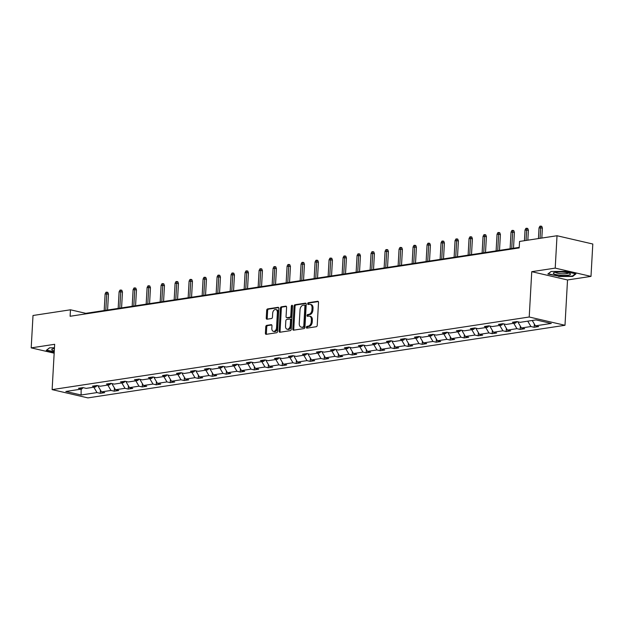 <?xml version="1.0" encoding="UTF-8"?>
<svg xmlns="http://www.w3.org/2000/svg" width="624" height="624" viewBox="0 0 624 624"><rect width="100%" height="100%" fill="white"/><g stroke="black" fill="none" stroke-linecap="round" stroke-linejoin="round"><path stroke-width="0.94" d="M306.361 327.343A0.905 0.601 -77 0 0 306.922 328.138L316.282 326.711A1.295 0.858 -77 0 0 317.234 325.307L318.513 302.429A1.295 0.858 -77 0 0 317.928 301.298A1.295 0.858 -77 0 0 317.702 301.291L308.342 302.718A0.905 0.601 -77 0 0 308.248 304.496L309.457 304.309A4.15 2.738 -77 0 1 310.167 304.333A4.15 2.738 -77 0 1 312.047 307.944L311.945 309.855A4.15 2.738 -77 0 1 308.896 314.348L307.687 314.535A0.905 0.601 -77 0 0 307.585 316.313L308.794 316.126A4.15 2.738 -77 0 1 309.504 316.157A4.15 2.738 -77 0 1 311.384 319.769L311.282 321.672A4.15 2.738 -77 0 1 308.233 326.173L307.024 326.352A0.905 0.601 -77 0 0 306.361 327.343M309.504 316.157L310.471 316.376A4.15 2.738 -77 0 1 312.351 319.995L312.25 321.898A4.15 2.738 -77 0 1 309.2 326.391L307.991 326.578A0.905 0.601 -77 0 0 307.414 328.06M318.31 301.571L309.309 302.936A0.905 0.601 -77 0 0 308.732 304.418M310.167 304.333L311.134 304.559A4.15 2.738 -77 0 1 313.014 308.17L312.905 310.081A4.15 2.738 -77 0 1 309.863 314.574L308.654 314.761A0.905 0.601 -77 0 0 308.069 316.243M266.713 325.369A1.295 0.858 -77 0 0 265.762 326.773L265.403 333.193A1.295 0.858 -77 0 0 265.988 334.324A1.295 0.858 -77 0 0 266.214 334.331L276.604 332.748A1.295 0.858 -77 0 0 277.555 331.344L278.834 308.467A1.295 0.858 -77 0 0 278.249 307.336A1.295 0.858 -77 0 0 278.023 307.328L267.634 308.911A1.295 0.858 -77 0 0 266.682 310.315L266.245 318.068A1.295 0.858 -77 0 0 266.838 319.199A1.295 0.858 -77 0 0 267.056 319.207L271.502 318.529A1.295 0.858 -77 0 0 272.454 317.125L272.672 313.279A3.471 2.293 -77 0 1 275.808 309.543A3.471 2.293 -77 0 1 277.384 312.562L276.541 327.623A3.471 2.293 -77 0 1 273.406 331.36A3.471 2.293 -77 0 1 271.83 328.341L271.97 325.829A1.295 0.858 -77 0 0 271.385 324.698A1.295 0.858 -77 0 0 271.159 324.691L266.713 325.369L267.68 325.595A1.295 0.858 -77 0 0 266.729 326.999L266.37 333.419A1.295 0.858 -77 0 0 266.573 334.277M54.662 344.3L31.2 347.872L33.01 315.494L70.473 309.793L70.106 316.267L519.199 247.915L519.558 241.441L557.021 235.739L555.212 268.117L531.749 271.682L529.214 317.008L52.127 389.618L54.662 344.3M292.796 329.027A1.295 0.858 -77 0 0 293.381 330.158A1.295 0.858 -77 0 0 293.6 330.166L303.997 328.583A1.295 0.858 -77 0 0 304.949 327.179L306.228 304.294A1.295 0.858 -77 0 0 305.635 303.17A1.295 0.858 -77 0 0 305.417 303.163L295.027 304.738A1.295 0.858 -77 0 0 294.076 306.15L292.796 329.027L293.764 329.246A1.295 0.858 -77 0 0 293.966 330.104M290.3 330.665L279.911 332.249A1.295 0.858 -77 0 1 279.685 332.241A1.295 0.858 -77 0 1 279.1 331.11L280.379 308.233A1.295 0.858 -77 0 1 281.33 306.829L285.776 306.15A1.295 0.858 -77 0 1 285.995 306.158A1.295 0.858 -77 0 1 286.588 307.289L286.065 316.563A1.295 0.858 -77 0 0 286.658 317.694A1.295 0.858 -77 0 0 286.876 317.702L289.825 317.249A1.295 0.858 -77 0 0 290.776 315.845L291.322 306.189A0.905 0.601 -77 0 1 292.555 306.002L291.252 329.261A1.295 0.858 -77 0 1 290.3 330.665M31.2 347.872L54.171 353.184M531.749 271.682L567.528 279.958L590.99 276.393L555.212 268.117M590.99 276.393L592.8 244.015L557.021 235.739M83.078 387.644L81.713 389.048L78.476 388.3L82.961 387.613L86.206 388.362L95.714 386.919L92.477 386.17L96.962 385.484L100.199 386.233L109.715 384.79L106.47 384.041L110.955 383.354L114.2 384.103L123.708 382.66L120.471 381.904L124.956 381.225L128.193 381.974L137.709 380.523L134.464 379.774L138.957 379.096L142.194 379.844L151.702 378.394L148.465 377.645L152.95 376.966L156.187 377.715L165.703 376.264L162.466 375.515L166.951 374.829L170.188 375.586L179.696 374.135L176.459 373.386L180.944 372.7L184.189 373.448L193.697 372.005L190.46 371.257L194.945 370.57L198.182 371.319L207.698 369.876L204.454 369.127L208.939 368.441L212.183 369.19L221.692 367.747L218.455 366.99L222.94 366.311L226.177 367.06L235.693 365.609L232.448 364.861L236.933 364.182L240.178 364.931L249.686 363.48L246.449 362.731L250.934 362.053L254.171 362.801L263.687 361.351L260.442 360.602L264.935 359.923L268.172 360.672L277.68 359.221L274.443 358.472L278.928 357.786L282.165 358.535L291.681 357.092L288.444 356.343L292.929 355.657L296.166 356.405L305.674 354.962L302.437 354.214L306.922 353.527L310.167 354.276L319.675 352.833L316.438 352.084L320.923 351.398L324.16 352.147L333.676 350.696L330.431 349.947L334.916 349.268L338.161 350.017L347.669 348.566L344.432 347.818L348.917 347.139L352.154 347.888L361.67 346.437L358.426 345.688L362.911 345.01L366.155 345.758L375.664 344.308L372.427 343.559L376.912 342.872L380.149 343.629L389.665 342.178L386.42 341.429L390.913 340.743L394.15 341.492L403.658 340.049L400.421 339.3L404.906 338.614L408.143 339.362L417.659 337.919L414.422 337.171L418.907 336.484L422.144 337.233L431.652 335.79L428.415 335.033L432.9 334.355L436.145 335.104L445.653 333.653L442.416 332.904L446.901 332.225L450.138 332.974L459.654 331.523L456.409 330.775L460.894 330.096L464.139 330.845L473.647 329.394L470.41 328.645L474.895 327.967L478.132 328.715L487.648 327.265L484.403 326.516L488.896 325.829L492.133 326.578L501.641 325.135L498.404 324.386L502.889 323.7L506.126 324.449L515.642 323.006L512.398 322.257L516.89 321.571L520.127 322.319L536.008 319.901L551.288 323.435L535.408 325.853L538.645 326.602L534.16 327.288L530.923 326.539L521.407 327.982L524.651 328.731L520.159 329.417L516.922 328.669L507.413 330.112L510.65 330.868L506.165 331.547L502.921 330.798L493.412 332.249L496.649 332.998L492.164 333.676L488.927 332.927L479.419 334.378L482.656 335.127L478.171 335.806L474.926 335.057L465.418 336.508L468.655 337.256L464.17 337.943L460.933 337.186L451.417 338.637L454.662 339.386L450.177 340.072L446.932 339.323L437.424 340.766L440.661 341.515L436.176 342.202L432.939 341.453L423.423 342.896L426.668 343.645L422.175 344.331L418.938 343.582L409.43 345.025L412.667 345.782L408.182 346.46L404.945 345.712L395.429 347.162L398.674 347.911L394.181 348.59L390.944 347.841L381.436 349.292L384.673 350.041L380.188 350.719L376.943 349.97L367.435 351.421L370.672 352.17L366.187 352.849L362.95 352.1L353.441 353.551L356.678 354.299L352.193 354.986L348.949 354.237L339.44 355.68L342.677 356.429L338.192 357.115L334.955 356.366L325.439 357.809L328.684 358.558L324.199 359.245L320.954 358.496L311.446 359.939L314.683 360.688L310.198 361.374L306.961 360.625L297.445 362.076L300.69 362.825L296.197 363.503L292.96 362.755L283.452 364.205L286.689 364.954L282.204 365.633L278.967 364.884L269.451 366.335L272.688 367.084L268.203 367.762L264.966 367.013L255.458 368.464L258.695 369.213L254.21 369.899L250.965 369.143L241.457 370.594L244.694 371.342L240.209 372.029L236.972 371.28L227.456 372.723L230.701 373.472L226.216 374.158L222.971 373.409L213.463 374.852L216.7 375.601L212.215 376.288L208.978 375.539L199.462 376.982L202.706 377.738L198.221 378.417L194.977 377.668L185.468 379.119L188.705 379.868L184.22 380.546L180.983 379.798L171.467 381.248L174.712 381.997L170.219 382.676L166.982 381.927L157.474 383.378L160.711 384.127L156.226 384.805L152.989 384.056L143.473 385.507L146.71 386.256L142.225 386.942L138.988 386.194L129.48 387.637L132.717 388.385L128.232 389.072L124.987 388.323L115.479 389.766L118.716 390.515L114.231 391.201L110.994 390.452L101.478 391.895L104.723 392.644L100.238 393.331L96.993 392.582L81.112 395L65.832 391.466L81.713 389.048M529.214 317.008L564.993 325.283L87.906 397.894L52.127 389.618M97.82 385.687L101.478 391.895M107.827 385.07L110.994 390.452M97.079 385.515L95.714 386.919M111.821 383.557L115.479 389.766M121.82 382.941L124.987 388.323M111.072 383.378L109.715 384.79M125.814 381.42L129.48 387.637M135.821 380.812L138.988 386.194M125.073 381.248L123.708 382.66M139.815 379.291L143.473 385.507M149.815 378.682L152.989 384.056M139.074 379.119L137.709 380.523M153.808 377.161L157.474 383.378M163.816 376.553L166.982 381.927M153.067 376.99L151.702 378.394M167.809 375.032L171.467 381.248M177.817 374.423L180.983 379.798M167.068 374.86L165.703 376.264M181.802 372.902L185.468 379.119M191.81 372.294L194.977 377.668M181.061 372.731L179.696 374.135M195.803 370.773L199.462 376.982M205.811 370.165L208.978 375.539M195.062 370.601L193.697 372.005M209.804 368.644L213.463 374.852M219.804 368.027L222.971 373.409M209.056 368.472L207.698 369.876M223.798 366.506L227.456 372.723M233.805 365.898L236.972 371.28M223.057 366.335L221.692 367.747M237.799 364.377L241.457 370.594M247.798 363.769L250.965 369.143M237.05 364.205L235.693 365.609M251.792 362.248L255.458 368.464M261.799 361.639L264.966 367.013M251.051 362.076L249.686 363.48M265.793 360.118L269.451 366.335M275.792 359.51L278.967 364.884M265.052 359.947L263.687 361.351M279.786 357.989L283.452 364.205M289.793 357.38L292.96 362.755M279.045 357.817L277.68 359.221M293.787 355.859L297.445 362.076M303.794 355.251L306.961 360.625M293.046 355.688L291.681 357.092M307.78 353.73L311.446 359.939M317.788 353.114L320.954 358.496M307.039 353.558L305.674 354.962M321.781 351.593L325.439 357.809M331.789 350.984L334.955 356.366M321.04 351.421L319.675 352.833M335.782 349.463L339.44 355.68M345.782 348.855L348.949 354.237M335.033 349.292L333.676 350.696M349.775 347.334L353.441 353.551M359.783 346.726L362.95 352.1M349.034 347.162L347.669 348.566M363.776 345.205L367.435 351.421M373.776 344.596L376.943 349.97M363.028 345.033L361.67 346.437M377.77 343.075L381.436 349.292M387.777 342.467L390.944 347.841M377.029 342.904L375.664 344.308M391.771 340.946L395.429 347.162M401.77 340.337L404.945 345.712M391.03 340.774L389.665 342.178M405.764 338.816L409.43 345.025M415.771 338.2L418.938 343.582M405.023 338.645L403.658 340.049M419.765 336.687L423.423 342.896M429.772 336.071L432.939 341.453M419.024 336.508L417.659 337.919M433.758 334.55L437.424 340.766M443.765 333.941L446.932 339.323M433.017 334.378L431.652 335.79M447.759 332.42L451.417 338.637M457.766 331.812L460.933 337.186M447.018 332.249L445.653 333.653M461.76 330.291L465.418 336.508M471.76 329.683L474.926 335.057M461.011 330.119L459.654 331.523M475.753 328.162L479.419 334.378M485.761 327.553L488.927 332.927M475.012 327.99L473.647 329.394M489.754 326.032L493.412 332.249M499.754 325.424L502.921 330.798M489.005 325.861L487.648 327.265M503.747 323.903L507.413 330.112M513.755 323.294L516.922 328.669M503.006 323.731L501.641 325.135M517.748 321.773L521.407 327.982M527.748 321.157L530.923 326.539M517.007 321.602L515.642 323.006M532.241 320.479L535.408 325.853M567.528 279.958L564.993 325.283M519.23 247.369L85.8 313.342L70.473 309.793M82.961 387.769L83.359 387.707M85.769 313.888L85.8 313.342M93.826 387.208L96.993 392.582M81.112 395L81.12 389.134M534.339 324.043L534.16 327.288M520.346 326.173L520.159 329.417M506.345 328.31L506.165 331.547M492.344 330.439L492.164 333.676M478.351 332.569L478.171 335.806M464.35 334.698L464.17 337.943M450.356 336.827L450.177 340.072M436.355 338.957L436.176 342.202M422.362 341.086L422.175 344.331M408.361 343.223L408.182 346.46M394.368 345.353L394.181 348.59M380.367 347.482L380.188 350.719M366.366 349.612L366.187 352.849M352.373 351.741L352.193 354.986M338.372 353.87L338.192 357.115M324.379 356L324.199 359.245M310.378 358.129L310.198 361.374M296.384 360.266L296.197 363.503M282.383 362.396L282.204 365.633M268.39 364.525L268.203 367.762M254.389 366.655L254.21 369.899M240.388 368.784L240.209 372.029M226.395 370.913L226.216 374.158M212.394 373.043L212.215 376.288M198.401 375.18L198.221 378.417M184.4 377.309L184.22 380.546M170.407 379.439L170.219 382.676M156.406 381.568L156.226 384.805M142.412 383.698L142.225 386.942M128.411 385.827L128.232 389.072M114.41 387.956L114.231 391.201M100.417 390.094L100.238 393.331M558.613 276.526L572.66 276.448L575.929 273.889L565.157 271.393L551.109 271.463L547.841 274.03L558.636 276.159M54.467 347.786L49.53 347.81L46.262 350.368L54.218 352.217M306.017 303.436L295.994 304.964A1.295 0.858 -77 0 0 295.043 306.368L293.764 329.246M303.124 326.945A0.905 0.601 -77 0 0 303.794 325.962L304.918 305.885A0.905 0.601 -77 0 0 304.348 305.089L303.069 305.284A4.15 2.738 -77 0 0 300.027 309.777L299.255 323.505A4.15 2.738 -77 0 0 301.142 327.116A4.15 2.738 -77 0 0 301.852 327.14L304.091 327.171A0.905 0.601 -77 0 0 304.762 326.188L303.794 325.962M305.315 305.308A0.905 0.601 -77 0 1 305.885 306.103L304.762 326.188M301.142 327.116L302.11 327.343A4.15 2.738 -77 0 0 302.819 327.366L301.852 327.14M304.091 327.171L302.819 327.366M286.377 306.431L282.298 307.047A1.295 0.858 -77 0 0 281.346 308.459L280.067 331.336A1.295 0.858 -77 0 0 280.27 332.194M287.422 317.827A1.295 0.858 -77 0 0 287.625 317.92A1.295 0.858 -77 0 0 287.843 317.928L290.792 317.476A1.295 0.858 -77 0 0 291.743 316.072L292.289 306.415L291.322 306.189M292.531 305.713A0.905 0.601 -77 0 0 292.289 306.415M285.527 326.196A3.471 2.293 -77 0 0 287.102 329.215A3.471 2.293 -77 0 0 290.238 325.478L290.534 320.167A1.295 0.858 -77 0 0 289.949 319.043A1.295 0.858 -77 0 0 289.731 319.036L286.775 319.48A1.295 0.858 -77 0 0 285.823 320.884L285.527 326.196M287.102 329.215L288.07 329.441A3.471 2.293 -77 0 0 291.205 325.697L290.238 325.478M290.698 319.254A1.295 0.858 -77 0 1 290.917 319.262A1.295 0.858 -77 0 1 291.502 320.393L291.205 325.697M271.768 324.971L267.68 325.595M273.406 331.36L274.373 331.586A3.471 2.293 -77 0 0 277.508 327.85L276.541 327.623M275.808 309.543L276.775 309.761A3.471 2.293 -77 0 1 278.351 312.788L277.508 327.85M278.632 307.609L268.601 309.137A1.295 0.858 -77 0 0 267.649 310.541L267.212 318.295A1.295 0.858 -77 0 0 267.423 319.153M572.692 275.839L572.66 276.448M539.035 227.893L539.877 226.239L540.774 226.106L541.741 226.325L542.389 228.049L539.035 227.893L538.434 238.571M540.774 226.106L540.049 238.321M542.389 228.049L541.827 238.056M525.034 230.022L525.876 228.368L526.773 228.236L527.74 228.462L528.395 230.178L525.034 230.022L524.441 240.7M526.773 228.236L526.055 240.451M528.395 230.178L527.834 240.185M511.04 232.151L511.875 230.506L512.772 230.365L513.739 230.591L514.394 232.307L511.04 232.151L510.112 248.758M512.772 230.365L511.727 248.516M514.394 232.307L513.505 248.243M570.094 273.655A8.588 1.638 -176.8 0 0 570.001 273.601A8.588 1.638 -176.8 0 0 561.99 272.064A8.588 1.638 -176.8 0 0 553.855 272.696A8.588 1.638 -176.8 0 0 553.706 273.741A8.588 1.638 -176.8 0 0 564.424 275.402A8.588 1.638 -176.8 0 0 570.094 273.655M555.493 272.267A6.505 1.24 -176.8 0 0 555.758 272.548A6.505 1.24 -176.8 0 0 562.622 273.788A6.505 1.24 -176.8 0 0 568.425 272.984M575.351 273.757L572.341 276.112L558.73 276.182L548.285 273.772L551.226 271.463M54.428 348.535A8.588 1.638 -176.8 0 0 52.276 349.042A8.588 1.638 -176.8 0 0 52.127 350.08A8.588 1.638 -176.8 0 0 54.296 350.883M53.914 348.605A6.505 1.24 -176.8 0 0 54.179 348.894A6.505 1.24 -176.8 0 0 54.397 349.019M54.241 351.85L46.714 350.111L49.647 347.81M497.039 234.281L497.882 232.635L498.779 232.495L499.746 232.721L500.393 234.437L497.039 234.281L496.111 250.887M498.779 232.495L497.726 250.645M500.393 234.437L499.504 250.372M483.046 236.41L483.881 234.764L484.778 234.624L485.745 234.85L486.4 236.566L483.046 236.41L482.118 253.016M484.778 234.624L483.733 252.775M486.4 236.566L485.511 252.502M469.045 238.54L469.888 236.894L470.785 236.753L471.752 236.98L472.399 238.696L469.045 238.54L468.117 255.154M470.785 236.753L469.732 254.904M472.399 238.696L471.51 254.631M455.052 240.669L455.887 239.023L456.784 238.891L457.751 239.109L458.406 240.833L455.052 240.669L454.116 257.283M456.784 238.891L455.738 257.033M458.406 240.833L457.517 256.768M441.051 242.806L441.893 241.153L442.79 241.02L443.758 241.238L444.405 242.962L441.051 242.806L440.123 259.412M442.79 241.02L441.737 259.163M444.405 242.962L443.516 258.898M427.05 244.936L427.892 243.282L428.789 243.149L429.757 243.376L430.412 245.092L427.05 244.936L426.122 261.542M428.789 243.149L427.736 261.292M430.412 245.092L429.515 261.027M413.057 247.065L413.899 245.411L414.796 245.279L415.763 245.505L416.411 247.221L413.057 247.065L412.129 263.671M414.796 245.279L413.743 263.429M416.411 247.221L415.522 263.156M399.056 249.194L399.898 247.549L400.795 247.408L401.762 247.634L402.41 249.35L399.056 249.194L398.128 265.801M400.795 247.408L399.742 265.559M402.41 249.35L401.521 265.286M385.063 251.324L385.897 249.678L386.794 249.538L387.761 249.764L388.417 251.48L385.063 251.324L384.134 267.93M386.794 249.538L385.749 267.688M388.417 251.48L387.527 267.415M371.062 253.453L371.904 251.807L372.801 251.667L373.768 251.893L374.416 253.609L371.062 253.453L370.133 270.067M372.801 251.667L371.748 269.818M374.416 253.609L373.526 269.545M357.068 255.583L357.903 253.937L358.8 253.804L359.767 254.023L360.422 255.739L357.068 255.583L356.14 272.197M358.8 253.804L357.755 271.947M360.422 255.739L359.533 271.674M343.067 257.72L343.91 256.066L344.807 255.934L345.774 256.152L346.421 257.876L343.067 257.72L342.139 274.326M344.807 255.934L343.754 274.076M346.421 257.876L345.532 273.811M329.066 259.849L329.909 258.196L330.806 258.063L331.773 258.281L332.428 260.005L329.066 259.849L328.138 276.455M330.806 258.063L329.761 276.206M332.428 260.005L331.531 275.941M315.073 261.979L315.916 260.325L316.813 260.192L317.78 260.419L318.427 262.135L315.073 261.979L314.145 278.585M316.813 260.192L315.76 278.343M318.427 262.135L317.538 278.07M301.072 264.108L301.915 262.462L302.812 262.322L303.779 262.548L304.434 264.264L301.072 264.108L300.144 280.714M302.812 262.322L301.759 280.472M304.434 264.264L303.537 280.199M287.079 266.237L287.914 264.592L288.818 264.451L289.778 264.677L290.433 266.393L287.079 266.237L286.151 282.844M288.818 264.451L287.765 282.602M290.433 266.393L289.544 282.329M273.078 268.367L273.92 266.721L274.817 266.581L275.785 266.807L276.432 268.523L273.078 268.367L272.15 284.973M274.817 266.581L273.764 284.731M276.432 268.523L275.543 284.458M259.085 270.496L259.919 268.85L260.816 268.71L261.784 268.936L262.439 270.652L259.085 270.496L258.157 287.11M260.816 268.71L259.771 286.861M262.439 270.652L261.55 286.588M245.084 272.626L245.926 270.98L246.823 270.847L247.79 271.066L248.438 272.789L245.084 272.626L244.156 289.24M246.823 270.847L245.77 288.99M248.438 272.789L247.549 288.725M231.091 274.763L231.925 273.109L232.822 272.977L233.789 273.195L234.445 274.919L231.091 274.763L230.162 291.369M232.822 272.977L231.777 291.119M234.445 274.919L233.555 290.854M217.09 276.892L217.932 275.239L218.829 275.106L219.796 275.332L220.444 277.048L217.09 276.892L216.161 293.498M218.829 275.106L217.776 293.257M220.444 277.048L219.554 292.984M203.089 279.022L203.931 277.376L204.828 277.235L205.795 277.462L206.45 279.178L203.089 279.022L202.16 295.628M204.828 277.235L203.775 295.386M206.45 279.178L205.553 295.113M189.095 281.151L189.938 279.505L190.835 279.365L191.802 279.591L192.449 281.307L189.095 281.151L188.167 297.757M190.835 279.365L189.782 297.515M192.449 281.307L191.56 297.242M175.094 283.28L175.937 281.635L176.834 281.494L177.801 281.72L178.456 283.436L175.094 283.28L174.166 299.887M176.834 281.494L175.781 299.645M178.456 283.436L177.559 299.372M161.101 285.41L161.936 283.764L162.841 283.624L163.8 283.85L164.455 285.566L161.101 285.41L160.173 302.024M162.841 283.624L161.788 301.774M164.455 285.566L163.566 301.501M147.1 287.539L147.943 285.893L148.84 285.761L149.807 285.979L150.454 287.703L147.1 287.539L146.172 304.153M148.84 285.761L147.787 303.904M150.454 287.703L149.565 303.638M133.107 289.676L133.942 288.023L134.839 287.89L135.806 288.109L136.461 289.832L133.107 289.676L132.179 306.283M134.839 287.89L133.793 306.033M136.461 289.832L135.572 305.768M119.106 291.806L119.948 290.152L120.845 290.02L121.813 290.246L122.46 291.962L119.106 291.806L118.178 308.412M120.845 290.02L119.792 308.162M122.46 291.962L121.571 307.897M105.113 293.935L105.947 292.282L106.844 292.149L107.812 292.375L108.467 294.091L105.113 293.935L104.185 310.541M106.844 292.149L105.799 310.3M108.467 294.091L107.578 310.027M309.2 326.391L308.233 326.173M312.25 321.898L311.282 321.672M312.351 319.995L311.384 319.769M308.654 314.761L307.687 314.535M309.863 314.574L308.896 314.348M312.905 310.081L311.945 309.855M313.014 308.17L312.047 307.944M309.309 302.936L308.342 302.718M318.123 301.384L317.702 301.291M307.991 326.578L307.024 326.352M295.043 306.368L294.076 306.15M295.994 304.964L295.027 304.738M305.838 303.256L305.417 303.163M305.885 306.103L304.918 305.885M280.067 331.336L279.1 331.11M281.346 308.459L280.379 308.233M282.298 307.047L281.33 306.829M286.198 306.244L285.776 306.15M287.843 317.928L286.876 317.702M290.792 317.476L289.825 317.249M291.743 316.072L290.776 315.845M291.502 320.393L290.534 320.167M271.58 324.792L271.159 324.691M278.351 312.788L277.384 312.562M267.212 318.295L266.245 318.068M267.649 310.541L266.682 310.315M268.601 309.137L267.634 308.911M278.452 307.429L278.023 307.328M266.37 333.419L265.403 333.193M266.729 326.999L265.762 326.773M305.471 305.315L304.504 305.089M287.625 317.92L286.658 317.694M290.917 319.262L289.949 319.043"/></g></svg>
